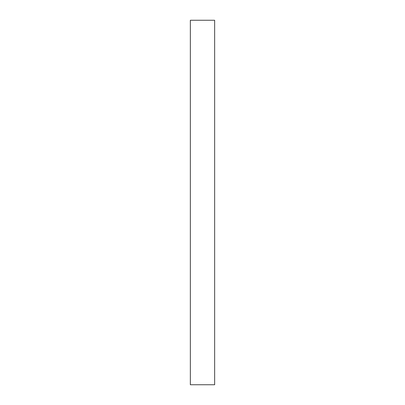 <?xml version="1.0" encoding="UTF-8"?>
<svg xmlns="http://www.w3.org/2000/svg" width="405" height="405" viewBox="0 0 405 405"><rect width="100%" height="100%" fill="white"/><g stroke="black" fill="none" stroke-linecap="round" stroke-linejoin="round"><path stroke-width="0.61" d="M214.65 202.5L214.65 384.75L190.35 384.75L190.35 20.25L214.65 20.25L214.65 202.5"/></g></svg>
